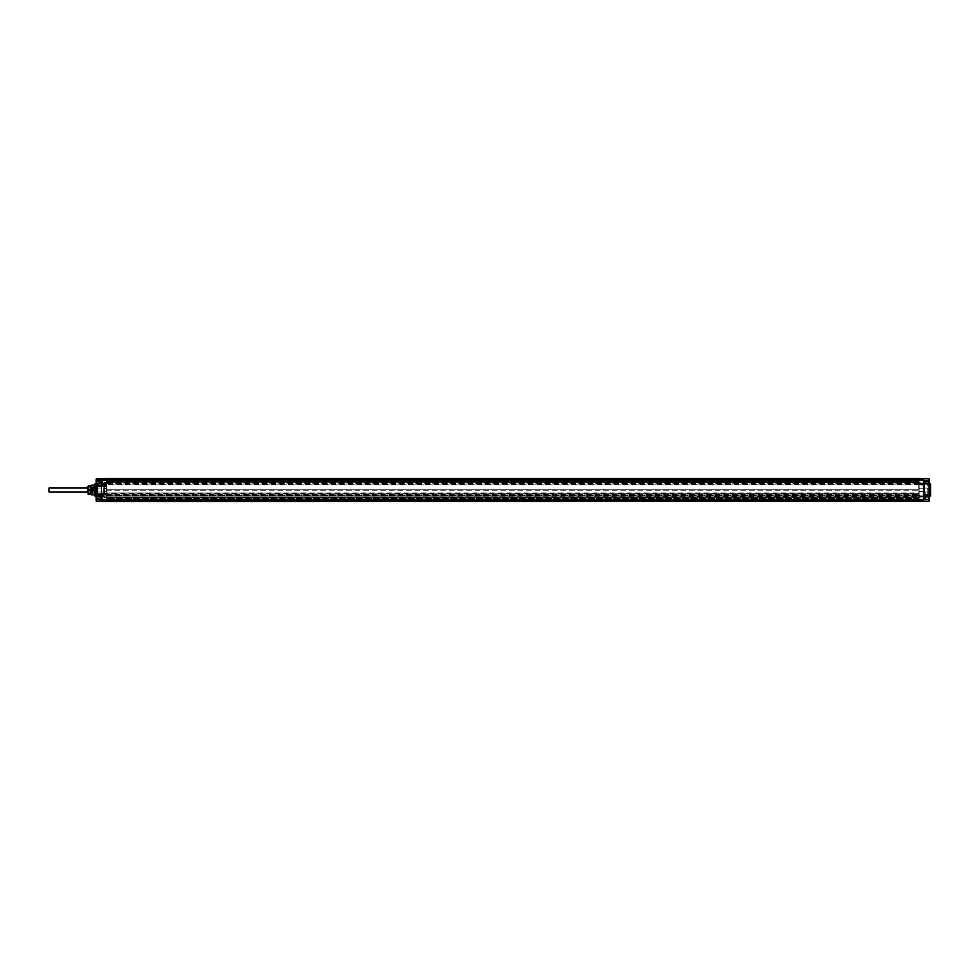 <?xml version="1.0" encoding="UTF-8"?>
<svg xmlns="http://www.w3.org/2000/svg" width="980" height="980" viewBox="0 0 980 980"><rect width="100%" height="100%" fill="white"/><g stroke="black" fill="none" stroke-linecap="round" stroke-linejoin="round"><path stroke-width="0.73" stroke-dasharray="4.9 3.68" d="M106.404 480.984L106.404 479.747L106.404 482.209L106.404 480.163L106.404 482.209L919.105 482.209L919.105 479.747L919.105 501.478L929.359 500.988L923.209 501.442L923.613 496.186L923.613 498.612L928.954 498.612L928.954 496.101L928.954 499.09L923.613 499.249L923.613 498.612L929.359 498.612L929.359 499.959L929.359 479.012L923.613 478.963L923.613 481.388L923.613 480.457L101.491 480.47L101.491 499.531L101.491 480.47M929.359 481.303L929.359 495.843L923.613 496.186M929.248 483.973L929.359 481.474M929.359 492.671L929.359 497.179L929.359 492.671L929.15 496.958L927.717 496.885L927.717 492.952L927.717 496.885M928.942 498.526L928.942 499.543L928.942 498.526M923.148 498.526L923.148 499.445L923.148 498.526M929.359 499.09L923.613 499.249M923.613 500.363L923.613 496.86L923.613 500.363L919.105 500.021L918.787 496.529L106.404 496.97L106.404 496.149L97.792 496.149L97.792 483.851L97.792 496.823L101.908 496.897L101.896 500.278L101.896 496.946L106.734 497.387L103.954 496.725L106.404 496.848L106.404 494.104L919.105 494.104L918.787 496.762M929.248 496.027L928.954 478.608L106.404 478.522L96.567 478.608L96.555 483.949L96.555 480.96L101.896 480.8L101.896 483.851L101.896 479.11L101.896 483.667L101.896 480.225L101.896 482.552L101.896 481.388L96.15 481.388L96.15 483.973M930.596 496.002L930.596 483.998M928.942 481.474L928.942 480.457L928.942 481.474M923.148 481.474L923.148 480.555L923.148 481.474M919.105 501.478L106.404 501.478L106.734 483.691M929.359 484.867L928.954 480.617L928.954 483.899L923.613 483.814L923.613 481.388L923.613 483.814M923.613 478.963L923.613 499.531L101.491 499.531M923.613 483.14L923.613 479.637L923.613 483.14L918.787 482.797M924.03 480.237L924.03 499.763M919.105 499.531L919.105 480.47M923.981 499.837L101.491 499.788M919.105 496.149L924.912 496.529L919.105 496.958L918.787 483.03L918.787 497.791L106.734 497.791L918.787 497.791L918.787 498.612L106.734 498.612L918.787 498.612L919.105 499.837L919.105 497.791L919.105 500.253L919.105 496.97L919.105 499.837L106.404 499.837L106.404 497.791L919.105 497.791L106.404 497.791L106.734 496.97L106.404 499.016M106.404 496.149L106.404 482.209L919.105 482.209L919.105 480.163L923.981 480.163M106.404 499.531L106.404 480.47M96.15 500.988L106.404 501.478M923.613 479.551L923.209 480.457L928.967 480.506L923.613 480.751M101.896 479.722L101.896 483.054L101.896 479.722L919.105 480.163L101.504 480.188M923.613 479.637L919.105 479.98L919.105 482.613L117.098 482.405L117.245 481.388L117.245 482.283L919.105 482.613L919.105 480.163M919.105 479.747L106.404 479.747L919.105 479.747M919.105 483.03L927.729 483.177L918.787 483.042L918.787 480.163L106.404 480.163M928.134 488.297L928.134 496.052L928.134 483.593L928.134 491.899L925.255 491.948L924.446 496.872L928.134 496.052L927.729 488.677L919.105 488.824L919.105 484.867L919.105 496.885L106.404 496.872L928.954 496.811L928.954 495.133L96.567 495.133L96.567 496.811L106.404 496.872L106.404 494.079L97.792 494.104L97.792 494.814L106.404 494.814M925.255 491.948L924.446 492.769L924.557 496.872L919.105 496.97L927.729 496.309M924.446 492.769L925.255 492.352L924.851 496.052M924.851 494.925L925.255 496.419M919.105 500.253L106.404 500.253L919.105 500.253M919.105 499.016L106.734 499.016L106.404 496.97L106.734 482.209L918.787 482.209L106.734 482.209L106.734 483.03L97.792 483.177L97.792 483.851L97.792 483.177L106.404 483.03L106.404 496.529M918.787 483.042L918.787 481.388L106.734 481.388L918.787 481.388L918.787 480.163M919.105 496.615L919.105 495.194L919.105 496.701L925.083 496.284M918.787 495.586L918.787 496.529M918.787 483.238L918.787 484.414M919.105 480.984L106.734 480.984L106.734 482.209L106.734 480.163M102.3 485.492L102.3 484.818M102.092 483.434L102.3 484.255L106.404 484.255L106.404 482.001L107.641 482.013L107.641 483.226M918.787 483.471L106.734 483.471L106.404 482.001M106.404 483.459L106.734 481.707M106.734 483.165L918.787 483.165M117.098 482.405L106.404 482.613L106.404 480.225L106.404 482.405L117.098 482.405M919.105 484.696L106.404 484.696L106.404 489.179L919.105 489.179L919.105 492.977L106.404 492.977L106.404 489.179L919.105 489.179L918.787 481.707M106.404 484.696L106.404 481.707L919.105 481.707L919.105 483.238M927.729 483.752L919.105 483.532L928.134 484.034L919.105 483.532L919.105 484.867L96.567 484.867L96.555 500.988L101.896 501.037L101.896 496.149L101.896 501.037M919.105 492.977L919.105 488.824M106.404 490.821L919.105 490.821L106.404 490.821M919.105 496.872L919.105 493.381L106.404 493.381L106.404 494.104L919.105 494.079L919.105 493.381L106.404 492.977M919.105 496.468L927.729 496.248M927.729 492.315L927.729 496.052M918.787 498.11L106.404 498.293L919.105 498.416L918.787 496.836L919.105 499.837M106.404 497.999L106.404 496.762L106.404 497.999L107.641 497.987L107.641 496.774L108.045 497.583L106.404 496.762M918.787 497.326L919.105 497.987M918.787 496.774L917.464 497.583L919.105 497.999M102.092 496.566L106.404 496.97L97.792 496.823L97.792 496.149L102.202 496.149L102.092 496.897L101.908 494.716L97.388 494.716L97.388 496.149L97.388 483.593L97.388 494.716M106.404 483.851L97.388 483.851L102.496 483.544M101.994 483.14L106.404 483.299L102.3 483.422M97.388 484.818L97.792 483.287L97.792 485.186L106.404 485.186L106.404 494.104M106.404 485.186L106.404 483.214M106.404 493.259L97.792 493.43L97.388 496.309L97.388 494.104M102.275 496.566L104.186 496.725L103.954 495.696L103.954 496.652L102.606 496.346M97.388 495.182L102.3 495.745L102.692 494.79L101.908 494.52L101.957 496.689M106.734 498.11L106.734 497.203M106.734 496.836L918.787 496.836M106.734 496.811L106.734 497.987M117.245 497.718L919.105 497.718L919.105 499.641L919.105 497.718L106.404 497.595L106.404 498.612L106.404 497.595L117.098 497.448L117.245 498.612L117.245 497.718M101.896 500.278L106.404 500.021L106.404 497.387L106.404 499.837M106.404 498.612L106.404 499.776L106.404 498.612M117.514 498.612L117.514 499.359L117.514 498.612M117.245 498.612L117.245 499.641L117.245 498.612M923.613 496.86L918.787 497.203M106.404 495.537L919.105 495.537M106.404 495.194L919.105 495.194M106.404 494.447L919.105 494.447M97.388 496.002L102.3 495.745L102.496 496.456M97.388 494.496L101.908 494.104L102.3 495.745L102.704 494.839M104.358 493.246L104.358 485.443L103.954 494.961L103.954 485.039L103.954 486.46L97.792 486.374L97.792 484.818L102.3 485.198M102.692 494.79L97.388 493.92M97.388 493.834L104.358 492.916L103.954 493.589L106.404 493.54M104.419 490L104.358 486.705L104.358 491.654L106.404 491.629M104.358 486.754L104.762 489.143M106.404 486.46L103.954 486.411L106.404 486.742M97.388 483.998L102.263 483.998L101.957 483.312M106.404 488.371L104.358 488.346L106.404 488.775M104.358 493.295L103.121 492.867L103.121 487.134L103.954 487.121L103.954 492.879L104.358 486.705M103.121 487.134L103.121 492.867M103.121 492.083L103.121 487.918L103.121 492.083L101.491 492.058L101.491 487.942L103.121 487.918M101.075 487.538L101.075 492.462M101.075 493.491L101.075 486.509L101.075 493.491L97.412 493.491L96.8 486.509L101.075 486.509M87.538 487.023L87.538 490L87.538 487.023L88.359 490L88.359 487.844L96.15 487.844L96.15 492.156L96.787 486.497L97.094 494.043L97.596 486.484L96.971 492.242M96.775 493.026L96.065 486.509L95.428 493.467L94.827 486.509L94.19 493.467L93.602 486.509L92.965 493.467C92.671 492.046 92.365 481.156 92.059 490L92.573 493.467L93.174 486.509L93.786 493.491L94.399 486.509L95.023 493.491L95.636 486.509L96.248 493.491L96.775 486.864L96.971 493.896L97.596 486.484M96.604 492.327L95.869 486.901L95.256 493.099L94.644 486.901L94.019 493.099L93.406 486.901L92.794 493.099L92.132 486.901L91.336 494.104L91.949 490M97.927 486.987L97.253 486.987M92.132 486.901L91.851 490M91.238 490L91.238 494.202L91.238 485.798L91.238 490L92.181 486.901M91.336 488.861L91.336 490M90.822 490L90.822 485.896L90.822 490M91.238 485.517L91.238 494.484M91.642 485.1L91.642 494.9M94.509 494.925L94.509 485.076L94.509 494.925M94.509 484.414L94.509 495.586M94.925 483.998L94.925 496.002M96.15 496.517L96.15 499.641M96.15 480.359L96.15 487.918M96.15 481.474L96.15 482.907L96.15 481.474M96.567 478.608L102.3 478.559L101.896 479.551L106.404 479.245L106.404 478.522M96.15 484.047L96.15 481.388L101.896 481.388L101.896 478.963M96.15 492.083L96.15 495.133M101.896 480.8L101.896 479.551M96.15 480.96L102.018 480.384M101.491 499.763L101.491 480.237M101.896 498.612L101.896 500.89L101.896 498.612L96.15 498.612L101.896 498.612M101.896 500.449L102.3 499.506L96.555 499.457L101.896 499.2M100.23 498.612L100.23 500.376L100.23 496.848L100.23 499.616L100.23 497.607L100.854 498.612L100.23 498.612M100.23 498.869L100.854 499.616L100.23 498.869M100.23 498.367L100.854 497.62L100.23 498.367M100.23 497.607L100.854 497.607L100.23 497.62M100.23 497.901L100.854 497.901M100.23 499.604L100.854 499.604L100.23 499.616M100.23 499.322L100.854 499.322M100.23 481.388L100.23 479.624L100.23 482.393L100.23 480.384L100.854 481.388L100.23 481.388M100.23 481.646L100.854 482.393L100.23 481.646M100.23 481.143L100.854 480.396L100.23 481.143M100.23 480.384L100.854 480.384L100.23 480.396M100.23 480.678L100.854 480.678M100.23 482.38L100.854 482.38L100.23 482.393M100.23 482.099L100.854 482.099M96.567 481.474L96.567 480.457L96.567 481.474M102.373 481.474L102.373 482.393L102.373 481.474M96.567 498.526L96.567 499.543L96.567 498.526M102.373 498.526L102.373 499.445L102.373 498.526M88.139 485.896L90.822 485.896L90.822 494.104L88.433 494.104L88.433 490.221L90.822 490.221M90.822 489.78L88.433 490.221M88.433 485.896L88.433 489.78M87.538 486.925L87.538 493.075M87.538 490L87.538 492.977L87.538 490M90.822 486.117L88.433 486.117M90.822 493.883L88.433 493.883M88.359 490L88.359 492.156L88.359 490M102.275 495.929L104.358 496.603M102.3 495.378L104.358 494.557M919.105 482.001L917.868 482.013L917.868 483.226L917.464 482.417L918.787 483.226M106.404 482.613L106.404 479.98L106.404 482.613M101.896 483.054L106.734 482.797M117.514 481.388L117.514 480.641L117.514 481.388M117.245 481.388L117.245 480.359L117.245 481.388M919.105 482.283L919.105 480.359L919.105 482.283M927.717 494.925L927.717 494.263L927.717 494.925M929.359 497.179L929.15 492.879L927.717 492.952M929.359 496.517L928.967 499.494L923.503 499.665M931 495.586L931 484.414M49 491.985L49 488.016M87.538 491.985L101.075 491.985L101.075 488.016L101.075 491.985M87.538 488.016L101.075 488.016M923.613 500.449L102.3 500.731L102.3 501.442M929.359 495.133L928.954 484.867L919.105 484.867L928.134 484.867M923.613 481.388L928.954 481.388L923.613 481.388M919.105 478.522L919.105 479.245L923.209 479.269L923.209 478.559M929.359 483.483L919.105 483.128L918.787 484.88M919.105 483.128L106.404 483.128L106.404 479.245L919.105 479.245L919.105 483.128M102.3 478.559L102.3 480.494L96.567 480.666L96.15 484.867M919.105 483.851L928.134 483.998M925.255 492.352L925.255 494.925L928.134 494.925M918.787 499.837L106.734 499.837M919.105 483.385L927.729 483.52L919.105 483.299M918.787 481.891L106.734 481.891M919.105 491.96L928.134 491.96M928.134 494.569L919.105 495.121L928.134 495.133M919.105 491.176L928.134 491.703M928.134 488.04L919.105 488.04M919.105 484.291L928.134 484.684M928.134 495.317L919.105 495.709M106.404 497.46L919.105 497.46M97.388 485.504L101.908 485.896M97.388 485.284L102.3 485.284M101.908 496.713L97.792 496.652L97.388 494.949M97.388 494.814L97.388 496.26M102.226 499.947L102.226 497.277L102.226 499.947M923.197 499.947L923.197 497.277L923.197 499.947M919.105 495.831L106.404 495.831M101.908 485.48L97.388 485.051M106.404 491.225L104.762 491.25L104.762 492.916M106.404 485.896L97.388 486.08M97.388 485.896L97.388 485.186M97.388 483.74L101.908 483.287M96.15 483.483L106.404 483.128L97.388 483.691M101.565 499.531L101.565 480.47M100.744 498.612L100.744 500.89L100.744 498.612M100.744 481.388L100.744 479.11L100.744 481.388M919.105 484.12L106.404 484.12M102.226 480.053L102.226 482.724L102.226 480.053M923.197 482.724L923.197 480.053L923.197 482.724M929.359 498.416L929.359 495.684M929.359 499.959L923.148 499.445L922.597 498.526L923.148 497.607L929.359 497.093M929.359 480.041L923.148 480.555L922.597 481.474L923.148 482.393L929.359 482.907M929.359 480.911L923.503 480.335M919.105 484.88L928.134 485.431M106.734 484.255L102.3 484.733M918.787 483.054L106.734 483.054M919.105 481.584L106.404 481.584M919.105 498.416L106.404 498.416M918.787 496.946L106.734 496.946M97.388 496.309L106.404 496.872M117.514 497.865L101.896 497.448M106.404 499.776L101.896 499.776M117.514 499.359L919.105 499.641M106.404 495.562L919.105 495.562M102.312 495.329L104.358 496.113M104.358 485.443L102.3 485.002M97.388 486.166L104.358 487.085M87.538 492.977L88.359 492.156L96.15 492.156L96.897 493.761M96.383 496.015L101.896 496.149M101.896 483.851L96.383 483.985M102.018 499.616L96.15 499.041M101.896 496.333L100.23 496.848M101.896 500.89L100.23 500.376M101.896 479.11L100.23 479.624M101.896 483.667L100.23 483.152M96.15 482.907L102.373 482.393L102.925 481.474L102.373 480.555L96.15 480.041M96.15 499.959L102.373 499.445L102.925 498.526L102.373 497.607L96.15 497.093M106.404 480.225L101.896 480.225M117.514 482.136L101.896 482.552M117.514 480.641L919.105 480.359M924.851 494.263L927.717 494.263M924.851 495.574L927.717 495.574"/><path stroke-width="1.47" d="M929.359 479.012L928.954 501.393L106.404 501.478L96.567 501.393L96.567 499.641L101.491 499.8M929.359 483.973L930.596 483.998L930.596 496.002L929.359 496.027M919.105 480.47L923.944 480.237L923.944 499.763L924.03 480.237L919.105 480.163L919.105 478.522L106.404 478.522L106.404 480.47M924.03 499.763L919.105 499.531M919.105 501.478L919.105 499.837L101.565 499.837M929.359 480.359L928.954 478.608L919.105 478.522M919.105 499.763L923.944 499.837M919.105 480.237L101.565 480.163L101.491 499.641M106.404 499.531L106.404 501.478M101.491 480.359L96.567 480.359L96.15 479.012L96.15 500.988L96.15 479.012L106.404 478.522M91.238 494.484L91.642 485.1L91.238 494.484M94.509 494.925L91.642 494.9M94.509 485.076L91.642 485.1M94.925 496.002L94.925 483.998L94.925 496.002L96.15 496.027M96.15 483.973L94.925 483.998M106.404 480.237L101.565 480.163M101.491 499.531L923.613 499.531L923.613 480.47L101.491 480.47M88.433 485.896L90.822 485.896L90.822 494.104L88.433 494.104L88.433 485.896L87.538 486.925L88.139 494.104M90.822 486.117L88.433 486.117M90.822 489.78L88.433 489.78M90.822 490.221L88.433 490.221M90.822 493.883L88.433 493.883M930.596 496.002L930.596 483.998M87.538 488.016L49 488.016L49 491.985L87.538 491.985M929.359 500.988L928.954 499.641L924.03 499.641M924.03 480.359L928.954 480.359L929.359 499.641M919.105 500.045L106.404 500.045M106.404 479.955L919.105 479.955M106.404 499.763L101.565 499.531M929.359 481.584L929.359 484.316"/></g></svg>
